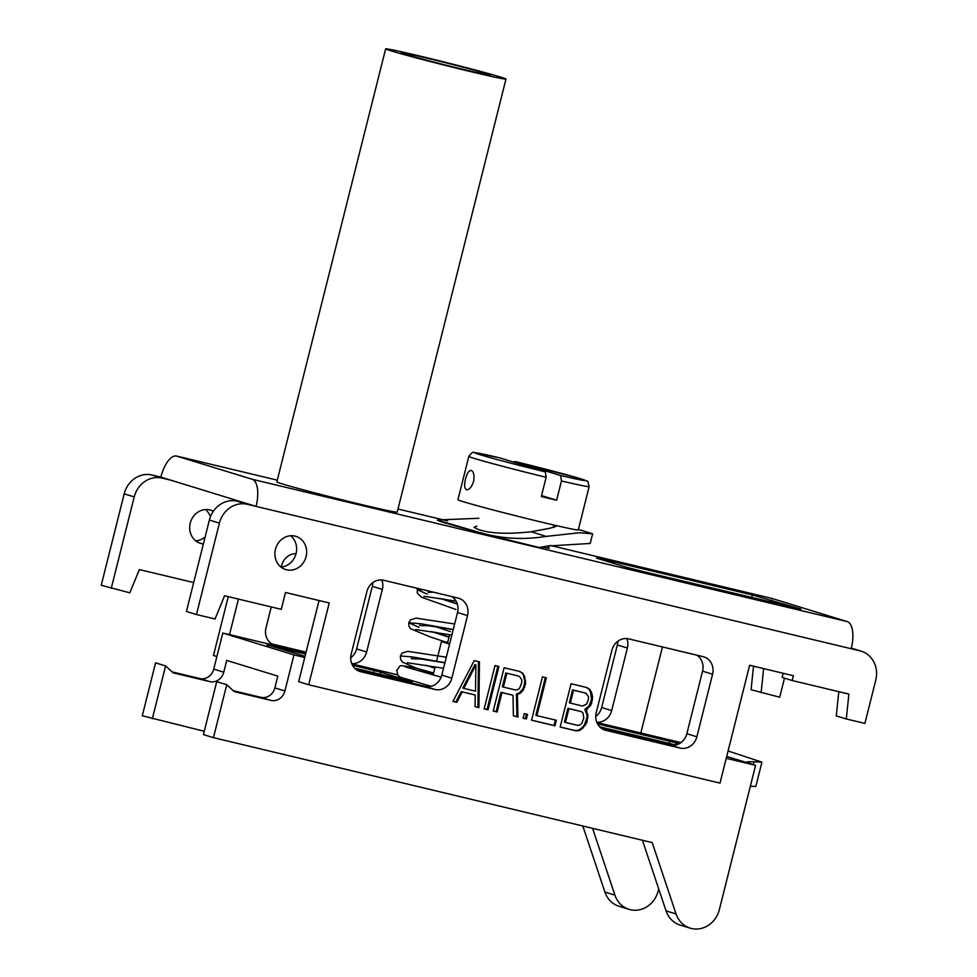 <?xml version="1.0" encoding="UTF-8"?>
<svg xmlns="http://www.w3.org/2000/svg" width="977" height="977" viewBox="0 0 977 977"><rect width="100%" height="100%" fill="white"/><g stroke="black" fill="none" stroke-linecap="round" stroke-linejoin="round"><path stroke-width="1.47" d="M582.548 728.488L586.774 722.662L587.971 715.14L585.882 709.754L590.279 705.931L591.622 703.318L592.599 696.711L591.573 692.559L589.668 689.176L586.652 687.478L571.057 683.741L560.175 727.047L575.771 730.784L579.251 730.637L582.548 728.488L581.547 728.183L584.417 724.971L586.921 717.753L586.969 714.834L584.881 709.449L589.278 705.614L591.549 699.324L590.572 692.253L588.667 688.87L585.858 687.283M579.251 730.637L578.25 730.332L581.547 728.183M851.187 648.728L859.943 650.829A24.816 22.483 -72.9 0 1 861.189 651.171A24.816 22.483 -72.9 0 1 875.771 680.114L864.901 723.42L846.302 718.974L848.879 694.085L792.176 680.529L793.385 675.718L749.628 665.252L720.012 783.127L308.695 684.755L329.237 602.956L285.479 592.489L281.254 609.33L224.551 595.775L215.038 619.003L196.45 614.545L219.41 523.135A24.816 22.483 -72.9 0 1 247.328 504.303L256.084 506.404A24.816 10.466 -76.5 0 0 252.103 479.255L176.922 456.149A24.816 10.466 -76.5 0 0 176.654 456.076A24.816 10.466 -76.5 0 0 160.863 477.118L256.084 506.404L851.187 648.728A24.816 10.466 103.5 0 0 847.206 621.592L772.038 598.474A24.816 10.466 103.5 0 0 771.757 598.4A24.816 10.466 103.5 0 0 771.488 598.351M275.465 549.282A17.366 15.742 107.1 0 0 285.675 569.554A17.366 15.742 107.1 0 0 306.094 556.609A17.366 15.742 107.1 0 0 295.884 536.349A17.366 15.742 107.1 0 0 275.465 549.282M703.074 656.666L628.687 638.873A14.887 13.495 107.1 0 0 611.932 650.169L596.226 712.721A14.887 13.495 107.1 0 0 604.971 730.088A14.887 13.495 107.1 0 0 605.728 730.295L680.114 748.089A14.887 13.495 107.1 0 0 696.87 736.792L712.575 674.24A14.887 13.495 107.1 0 0 703.831 656.874A14.887 13.495 107.1 0 0 703.074 656.666M458.03 598.058L383.643 580.265A14.887 13.495 107.1 0 0 366.888 591.561L351.183 654.114A14.887 13.495 107.1 0 0 359.927 671.48A14.887 13.495 107.1 0 0 360.684 671.688L435.07 689.481A14.887 13.495 107.1 0 0 451.826 678.185L467.531 615.632A14.887 13.495 107.1 0 0 458.787 598.266A14.887 13.495 107.1 0 0 458.03 598.058M479.426 661.832L474.224 660.586L452.949 701.401L456.845 702.341L462.219 691.899L475.225 695.013L475.042 706.689L478.938 707.617L479.426 661.832M488.036 709.791L498.917 666.497L495.021 665.557L484.14 708.862L488.036 709.791L487.034 709.485L497.904 666.253M501.995 692.62L513.047 695.27L513.389 715.86L517.932 716.947L517.407 694.354L520.472 693.133L523.342 689.921L525.614 683.619L524.637 676.548L522.732 673.165L519.715 671.468L504.12 667.731L493.238 711.036L497.134 711.977L501.995 692.62L500.993 692.314L513.047 695.27M526.383 718.962L527.543 714.358L524.295 713.589L523.135 718.193L526.383 718.962L525.382 718.657L526.518 714.114M542.455 676.902L531.586 720.208L554.973 725.801L556.365 720.281L536.874 715.616L546.363 677.843L542.455 676.902M542.284 547.022A38.457 0.94 14.1 0 0 549.367 548.244A38.457 0.94 14.1 0 0 548.219 547.706M603.603 559.394L596.495 558.099L624.559 566.733L643.696 571.716L800.896 609.086L752.375 594.981L603.603 559.394L603.395 560.224M282.341 483.92A62.027 1.514 -165.9 0 1 276.87 481.893L385.646 48.85A62.027 1.514 -165.9 0 1 433.165 59.267A62.027 1.514 -165.9 0 1 500.505 77.049A62.027 1.514 14.1 0 1 505.976 79.076L397.199 512.119A62.027 1.514 -165.9 0 1 349.681 501.702A62.027 1.514 -165.9 0 1 282.341 483.92M592.636 533.821L579.569 532.746L546.155 536.397C522.793 540.159 500.029 538.693 477.875 532.001A76.914 1.869 -165.9 0 1 437.464 520.13L477.875 532.001A76.914 1.869 14.1 0 0 539.231 547.486L547.34 546.058L590.218 543.456L592.648 533.821L578.396 529.436M196.45 614.545L186.424 611.468L209.383 520.045A24.816 22.483 -72.9 0 1 237.301 501.225L246.057 503.314M792.176 680.529L782.15 677.44L783.2 673.275M846.302 718.974L836.275 715.897L838.791 691.667M308.695 684.755L298.669 681.665L319.052 600.525M290.572 535.75A17.366 15.742 -72.9 0 1 296.068 553.532A17.366 15.742 -72.9 0 1 280.949 567.063M696.772 655.152A14.887 13.495 -72.9 0 1 702.561 671.162L686.843 733.703A14.887 13.495 -72.9 0 1 670.088 744.999L602.003 728.72M451.728 596.544A14.887 13.495 -72.9 0 1 457.517 612.542L441.799 675.095A14.887 13.495 -72.9 0 1 425.044 686.391L356.959 670.112M193.678 582.561L139.357 569.579L129.843 592.807L101.229 585.272L124.189 493.849A24.816 22.483 -72.9 0 1 152.107 475.03L160.863 477.118M216.894 656.52L213.475 655.469L228.252 596.654M784.494 678.16L779.695 697.224L751.081 689.701L753.511 666.18M195.754 540.867A17.366 15.742 107.1 0 0 205.182 536.788M210.434 516.76A17.366 15.742 107.1 0 0 205.378 509.554M595.738 716.446A14.887 13.495 107.1 0 0 601.649 707.507L617.354 644.967A14.887 13.495 107.1 0 0 617.855 641.23M350.694 657.839A14.887 13.495 107.1 0 0 356.605 648.899L372.31 586.347A14.887 13.495 107.1 0 0 372.811 582.622M271.765 643.916L306.094 652.123M111.244 588.349L134.215 496.939A24.816 22.483 -72.9 0 1 162.133 478.107L170.89 480.208M229.51 634.623L238.437 599.084M761.107 692.778L763.611 668.598M662.443 646.945L640.827 733.006M203.387 543.933A17.366 15.742 -72.9 0 1 200.468 543.359A17.366 15.742 -72.9 0 1 190.259 523.086A17.366 15.742 -72.9 0 1 210.678 510.153A17.366 15.742 -72.9 0 1 213.34 511.276M626.868 638.579A14.887 13.495 -72.9 0 1 627.381 648.044L611.675 710.597A14.887 13.495 -72.9 0 1 596.739 722.186M281.278 567.039L281.694 565.365A14.887 13.495 -72.9 0 1 296.019 553.739M271.252 606.937L265.988 627.918A14.887 13.495 -72.9 0 0 274.732 645.284A14.887 13.495 -72.9 0 0 275.49 645.492L305.935 652.77M381.824 579.972A14.887 13.495 -72.9 0 1 382.337 589.436L366.631 651.989A14.887 13.495 -72.9 0 1 351.696 663.578M505.976 79.076A62.027 1.514 14.1 0 1 458.457 68.659A62.027 1.514 14.1 0 1 391.118 50.877A62.027 1.514 -165.9 0 1 385.646 48.85M405.211 54.248A46.041 1.124 14.1 0 0 454.659 67.315A46.041 1.124 14.1 0 0 490.442 75.205A46.041 1.124 14.1 0 0 486.412 73.666A46.041 1.124 14.1 0 0 435.889 60.342A46.041 1.124 14.1 0 0 401.168 52.77A46.041 1.124 14.1 0 0 405.211 54.248M589.216 543.249L590.218 543.456M478.864 518.286L437.916 519.947M554.68 525.223L556.133 526.395L549.245 528.386L531.122 531.769C506.965 534.395 489.062 533.515 477.411 529.119L474.04 527.287L476.898 526.09M478.938 707.617L477.936 707.311L478.425 661.588M475.042 706.615L477.936 707.311M475.225 695.013L462.219 691.899M456.845 702.341L455.844 702.023L461.217 691.594M452.986 701.339L455.844 702.023M463.806 688.37L462.793 688.064L474.895 664.58L475.897 664.897L475.494 691.166L463.806 688.37L475.897 664.897M484.165 708.801L487.034 709.485M497.134 711.977L496.133 711.659L500.993 692.314M493.263 710.975L496.133 711.659M522.732 673.165L518.921 671.272M524.637 676.548L521.73 672.86M525.663 680.7L524.661 680.395L523.635 676.243M525.614 683.619L524.612 683.314L524.661 680.395M524.686 687.307L523.684 687.002L524.612 683.314M523.342 689.921L522.341 689.603L523.684 687.002M520.472 693.133L519.471 692.827L522.341 689.603M517.407 694.354L516.406 694.049L519.471 692.827M517.932 716.947L516.931 716.642L516.406 694.049M513.389 715.787L516.931 716.642M505.854 672.97L519.202 676.231L521.767 679.772L521.718 682.691L519.679 688.064L517.92 689.591L515.734 690.043L503.387 687.1L502.386 686.782L505.854 672.97L519.202 676.231M503.387 687.1L506.855 673.275M523.147 718.119L525.382 718.657M536.874 715.616L535.872 715.311L545.337 677.598M554.973 725.801L553.971 725.496L555.351 720.037M531.598 720.147L553.971 725.496M585.882 709.754L584.881 709.449M587.409 709.143L586.408 708.838M586.945 710.987L585.944 710.682M587.971 715.14L586.969 714.834M587.922 718.058L586.921 717.753M586.774 722.662L585.76 722.357M585.418 725.276L584.417 724.971M560.187 726.986L574.769 730.466L578.25 730.332M570.324 703.11L569.322 702.793L572.559 689.896L585.907 693.157L588.472 696.699L588.423 699.617L586.615 704.075L582.671 706.053L570.324 703.11L573.56 690.202L585.907 693.157M565.463 722.455L564.462 722.15L567.93 708.325L581.278 711.586L583 712.978L583.794 718.046L581.755 723.42L579.996 724.946L577.81 725.41L565.463 722.455L568.932 708.63L581.278 711.586M575.771 730.784L574.769 730.466M589.668 689.176L588.667 688.87M591.573 692.559L590.572 692.253M592.599 696.711L591.598 696.406M592.55 699.63L591.549 699.324M591.622 703.318L590.621 703.013M590.279 705.931L589.278 705.614M573.56 690.202L572.559 689.896M568.932 708.63L567.93 708.325M274.867 687.906L284.893 690.995L293.955 654.908L222.793 633.023L213.731 669.111L223.757 672.188L226.713 660.415L277.822 676.133L274.867 687.906A12.408 11.248 -72.9 0 1 260.908 697.322L233.271 690.715M728.097 750.983L761.926 762.145L755.819 786.461L750.348 786.216M761.926 762.145L754.049 761.804C747.246 761.584 745.097 761.926 747.588 762.854L726.717 756.442M746.538 762.243L755.6 765.321L719.341 909.66A24.816 22.483 -72.9 0 1 690.177 928.15A24.816 22.483 -72.9 0 1 676.072 913.947L652.209 842.601L213.45 737.659L226.737 684.73L216.723 681.653L203.424 734.582L213.45 737.659M284.893 690.995A12.408 11.248 -72.9 0 1 270.934 700.399L234.285 691.643L226.737 684.73M293.955 654.908L304.751 657.484M356.629 669.892L426.827 686.684M601.673 728.5L671.871 745.292M726.253 758.299L755.6 765.321M690.177 928.15L680.151 925.072A24.816 22.483 -72.9 0 1 666.058 910.869L642.426 840.269M152.302 718.864L165.601 665.935L155.575 662.846L142.288 715.775L204.254 731.284M223.757 672.188A12.408 11.248 -72.9 0 1 209.786 681.604L173.149 672.835L165.601 665.935M658.706 888.887L658.205 890.865A24.816 22.483 107.1 0 1 629.029 909.355L619.003 906.265A24.816 22.483 -72.9 0 1 604.91 892.062L582.805 826.005M592.575 828.337L614.936 895.152A24.816 22.483 107.1 0 0 629.029 909.355M222.793 633.023L305.899 652.905M351.818 663.884L397.444 674.802M596.862 722.491L680.981 742.605M354.602 668.17L412.184 681.873L380.676 672.152L352.477 665.276M305.606 654.065L267.014 645.125M305.044 656.324L267.087 644.844M599.646 726.79L675.84 745.011M679.162 743.753L676.047 742.801L675.51 744.926M597.521 723.884L676.047 742.801M213.731 669.111A12.408 11.248 -72.9 0 1 199.772 678.526L172.135 671.907M447.698 642.341A43.428 1.05 14.1 0 0 441.555 641.364A43.428 1.05 14.1 0 0 445.378 642.781A43.428 1.05 14.1 0 0 449.603 644.026M449.676 643.721A37.224 0.904 -165.9 0 1 447.564 642.878L449.628 634.671M499.699 457.847L474.346 452.583C473.418 451.459 471.573 452.73 468.826 456.393L457.944 499.699A62.027 1.514 -165.9 0 0 463.416 501.726A62.027 1.514 14.1 0 0 530.755 519.508A62.027 1.514 14.1 0 0 578.274 529.925L589.155 486.619A62.027 1.514 14.1 0 1 561.457 480.965L556.621 500.212A62.027 1.514 -165.9 0 1 541.307 496.548L546.143 477.301L545.325 471.867L499.638 457.834M471.268 470.45C473.796 471.83 474.553 475.506 473.564 481.478C471.622 487.193 469.241 489.929 466.432 489.697C464.38 488.439 464.087 484.873 465.553 479.011C467.018 473.186 468.923 470.34 471.268 470.45L471.158 470.425M513.609 462.121L515.074 461.523L560.639 475.53L561.457 480.965M541.551 495.583L556.621 500.212M434.802 668.256L426.143 665.252M411.598 656.813L411.476 658.767L420.623 658.999L444.889 662.821M449.029 637.053L434.484 632.046M419.939 623.619L419.805 625.561L428.964 625.805L453.23 629.615M457.26 603.81L442.825 598.852M428.317 590.951L428.146 592.367L433.336 592.147M446.294 657.203L407.8 651.329L402.109 653.1L400.399 655.982L412.648 656.984L444.914 662.687M448.993 637.212L431.492 631.557M418.999 627.332L408.74 622.776L420.989 623.778L453.255 629.481M457.321 604.018L439.821 598.351M427.34 594.138L417.081 589.583L422.907 589.656M433.58 673.104L416.849 668.353L433.605 673.006M847.206 621.592L252.103 479.255M176.922 456.149L277.309 480.159L176.654 456.076M397.981 509.017L447.576 520.875L397.981 509.005M771.757 598.4L550.295 545.435L772.038 598.474M247.328 504.303L237.301 501.225M219.41 523.135L209.383 520.045M859.943 650.829L851.321 648.178M162.133 478.107L152.107 475.03M134.215 496.939L124.189 493.849M752.375 594.981L751.728 597.558M771.525 599.963L770.975 602.162M627.381 648.044L617.354 644.967M611.675 710.597L601.649 707.507M382.337 589.436L372.31 586.347M366.631 651.989L356.605 648.899M275.49 645.492L274 645.028M605.728 730.295L604.238 729.831M680.114 748.089L670.088 744.999M696.87 736.792L686.843 733.703M712.575 674.24L702.561 671.162M360.684 671.688L359.194 671.223M435.07 689.481L425.044 686.391M451.826 678.185L441.799 675.095M467.531 615.632L457.517 612.542M546.155 536.397L531.122 531.769M754.049 761.804L753.34 764.625M676.072 913.947L666.058 910.869M260.908 697.322L270.934 700.399M614.936 895.152L604.91 892.062M199.772 678.526L209.786 681.604M468.826 456.393A62.027 1.514 14.1 0 0 474.285 458.421A62.027 1.514 14.1 0 0 546.143 477.301M499.76 457.859A57.069 1.392 14.1 0 0 479.878 454.659A57.069 1.392 14.1 0 0 545.325 471.867M560.639 475.53A57.069 1.392 14.1 0 0 580.521 478.73A57.069 1.392 14.1 0 0 515.074 461.523M374.301 670.491L373.727 672.75M380.676 672.152L380.138 674.289M669.66 741.14L669.098 743.399M861.189 651.171L851.333 648.142M433.104 675.022L435.168 666.79M436.511 661.417L441.555 641.364M553.91 525.052L553.275 527.592M548.708 545.764L548.109 548.17M515.013 461.51L579.959 478.559C590.658 483.017 586.713 478.62 589.155 486.619M416.849 668.353C394.488 663.981 402.109 665.386 396.686 670.246L397.993 675.51L400.521 677.269L431.15 686.318M400.399 655.982L400.533 659.292L402.524 662.162L416.446 668.219L433.373 673.947M407.299 662.724L443.521 668.268M454.635 623.998L416.104 618.123L410.45 619.907L408.74 622.776L408.887 626.123L410.633 628.761L430.161 636.882L444.816 641.767M415.64 629.518L451.85 635.062M417.533 588.374L417.216 592.917L421.38 597.167L455.954 609.489M423.981 596.324L456.076 601.136M427.462 659.976L424.592 658.999M450.397 631.618L432.933 625.793M405.15 666.827L441.128 677.171"/></g></svg>
